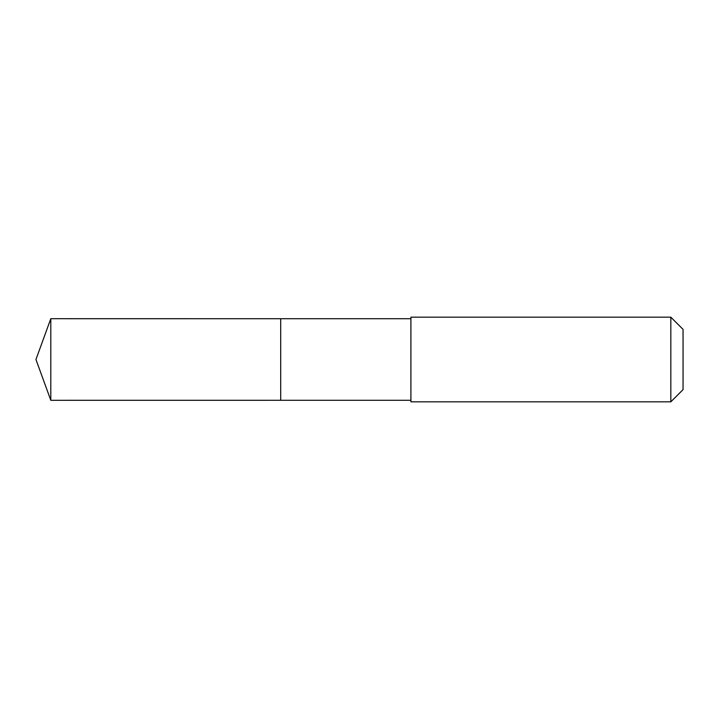 <?xml version="1.0" encoding="UTF-8"?>
<svg xmlns="http://www.w3.org/2000/svg" width="719" height="719" viewBox="0 0 719 719"><rect width="100%" height="100%" fill="white"/><g stroke="black" fill="none" stroke-linecap="round" stroke-linejoin="round"><path stroke-width="1.08" d="M280.698 400.285L280.698 318.715L50.797 318.706L50.797 400.294L280.698 400.285L280.698 318.715L410.9 318.715L410.9 400.285L50.797 400.294L35.95 359.5L50.797 400.294M410.909 391.109L410.909 401.831L670.827 401.831L670.827 317.169L410.909 317.169L410.909 391.109M670.827 317.169L683.05 329.383L683.05 389.617L670.827 401.831M35.95 359.5L50.797 318.706M410.9 400.285L410.909 401.831M410.9 318.715L410.909 317.169"/></g></svg>
